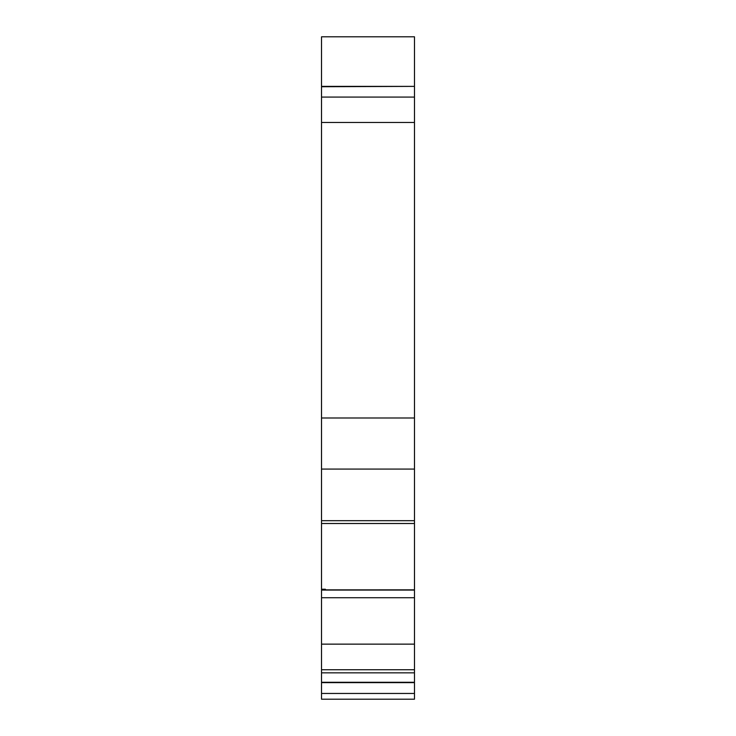 <?xml version="1.0" encoding="UTF-8"?>
<svg xmlns="http://www.w3.org/2000/svg" width="736" height="736" viewBox="0 0 736 736"><rect width="100%" height="100%" fill="white"/><g stroke="black" fill="none" stroke-linecap="round" stroke-linejoin="round"><path stroke-width="1.1" d="M321.522 699.2L414.478 699.2L321.522 699.2L321.522 682.64L414.478 682.64L414.478 699.2L321.522 699.2L414.478 699.2M414.478 36.8L414.478 122.47L321.522 122.47L321.522 36.8L414.478 36.8M321.522 86.379L414.478 86.379L321.522 86.728M414.478 520.683L321.522 520.683L321.522 523.526L414.478 523.526L414.478 122.47M325.395 589.242L321.522 589.242L321.522 523.526L414.478 523.526L414.478 597.724L321.522 597.724L321.522 589.242L325.395 589.242L325.395 589.858L414.478 589.849L321.522 589.876M414.478 644.138L321.522 644.138L321.522 669.742L414.478 669.742L414.478 597.724M321.522 682.401L321.522 669.742L414.478 669.742L414.478 682.64L321.522 682.64L414.478 682.401M414.478 417.993L321.522 417.993L321.522 122.47M414.478 469.071L321.522 469.071L321.522 417.993M321.522 520.683L321.522 469.071M321.522 644.138L321.522 597.724M414.478 693.459L321.522 693.459M414.478 97.069L321.522 97.069M321.522 523.498L414.478 523.498M321.522 590.07L414.478 590.07M321.522 672.842L414.478 672.842M321.522 682.29L414.478 682.29"/></g></svg>
